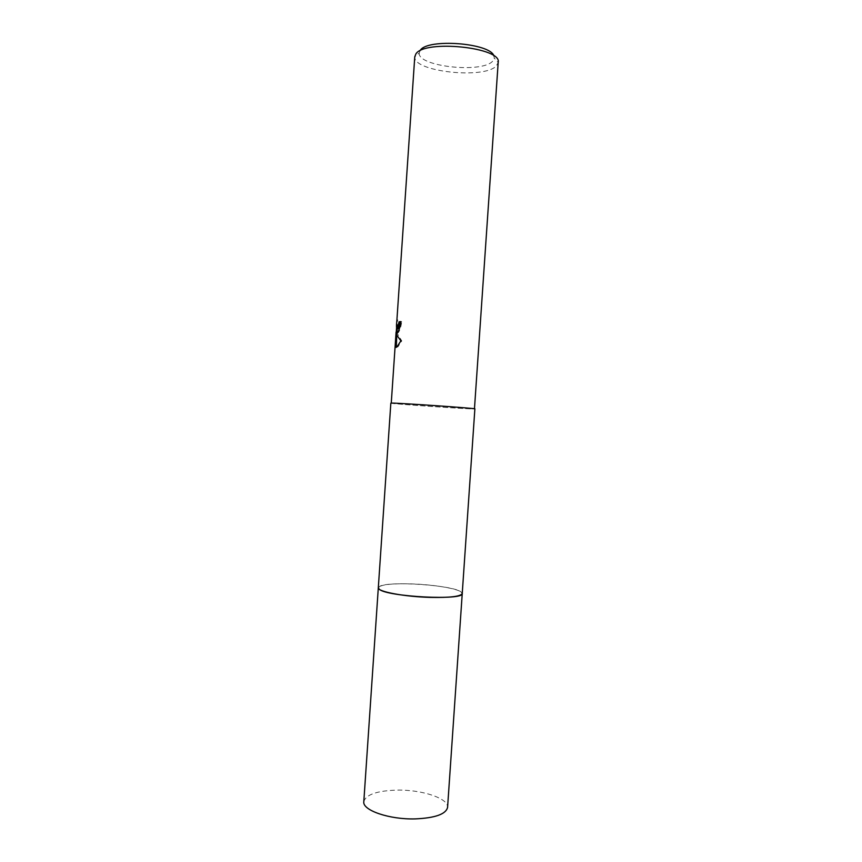 <?xml version="1.0" encoding="UTF-8"?>
<svg xmlns="http://www.w3.org/2000/svg" width="862" height="862" viewBox="0 0 862 862"><rect width="100%" height="100%" fill="white"/><g stroke="black" fill="none" stroke-linecap="round" stroke-linejoin="round"><path stroke-width="0.65" stroke-dasharray="4.31 3.23" d="M378.321 587.755L380.034 586.16C390.141 580.902 451.322 585.061 460.717 591.644L462.237 593.476M378.321 587.679L380.034 586.16C390.141 580.913 451.322 585.072 460.717 591.644L462.237 593.401C462.506 589.403 435.45 584.555 410.894 583.876C391.316 583.412 380.454 584.662 378.321 587.647M390.842 403.157C389.355 403.685 461.967 408.76 473.227 408.933L474.876 408.89M420.236 50.395L419.223 52.981L414.762 56.849C412.876 71.665 484.293 79.433 496.318 65.921L498.182 62.538L494.292 58.099L493.904 55.922M392.167 403.136L391.262 403.19C389.775 403.707 461.698 408.739 472.839 408.9L474.466 408.857C477.386 408.426 399.623 403.007 392.167 403.136M395.227 344.714L396.272 332.064M396.52 328.325L396.832 321.214M419.223 52.981C417.294 66.493 481.944 73.572 492.655 61.191L494.292 58.099M397.393 328.67L396.488 341.427L395.636 341.352M397.597 325.039L396.746 324.963M397.77 319.834L396.94 319.759M397.026 333.077L398.082 332.883C399.785 330.879 400.992 327.14 401.692 321.645L400.83 321.752M401.692 321.645L400.841 321.569M396.304 347.343L397.942 346.804L401.767 340.899L397.005 333.098M396.488 341.427L396.919 332.118L396.035 345.22M396.865 332.926L396.746 335.07M396.014 345.447L395.184 345.382M401.767 340.899L400.905 340.824M363.807 801.66C365.876 794.613 376.888 790.766 396.854 790.109C421.744 789.527 448.736 798.363 447.583 807.371M397.263 332.818L398.082 332.894M397.145 328.81L397.705 320.599M397.113 346.729L397.942 346.804"/><path stroke-width="1.29" d="M379.14 589.112L378.321 587.647L379.129 589.123C386.111 596.784 464.661 600.846 462.237 593.476C460.911 596.45 450.298 597.754 430.386 597.398C404.45 596.763 377.039 591.537 378.31 587.765L390.842 403.157L391.757 403.104C399.268 402.974 477.839 408.448 474.876 408.89L462.247 593.358C465.351 600.857 386.187 596.86 379.129 589.123M400.83 321.752L399.106 321.806L400.841 321.569C400.151 327.064 398.955 330.803 397.263 332.818L396.164 332.872L396.779 335.167L400.905 340.824L397.113 346.729L395.486 347.3L396.089 332.042L395.227 344.714M498.182 62.538L498.193 62.366C502.126 47.378 424.33 39.318 415.861 53.994L414.762 56.849M396.272 332.064L396.52 328.325M396.832 321.214L396.94 319.759C396.251 326.095 396.348 329.079 397.22 328.724L399.106 321.806M399.936 321.882L398.093 328.734L397.393 328.67M397.005 333.098L396.164 332.872M396.089 332.042L396.919 332.118L396.865 332.926M396.746 335.07L396.304 347.343M396.251 347.364L395.486 347.3M493.904 55.922C490.435 42.971 427.186 38.197 420.236 50.395M462.247 593.487L447.583 807.371C445.999 814.148 435.224 817.995 415.268 818.9C389.29 819.665 362.212 810.248 363.807 801.66L378.31 587.765M391.262 403.104L395.205 345.059M396.865 320.642L414.773 56.687M396.919 332.118L397.145 328.81M397.274 328.659L398.093 328.734M474.466 408.782L498.193 62.366"/></g></svg>
